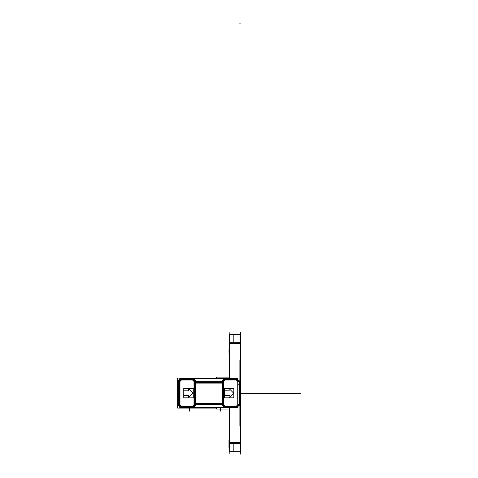<?xml version="1.0" encoding="UTF-8"?>
<svg xmlns="http://www.w3.org/2000/svg" width="478" height="478" viewBox="0 0 478 478"><rect width="100%" height="100%" fill="white"/><g stroke="black" fill="none" stroke-linecap="round" stroke-linejoin="round"><path stroke-width="0.72" d="M179.746 407.531L180.152 407.531M193.829 407.531L223.925 407.531M237.602 407.531L238.008 407.531M239.108 404.561L240.679 404.561L240.679 443.476L229.416 443.476L229.416 407.746M229.637 407.746L229.637 442.73L229.637 407.746L229.637 442.73L240.464 442.73L229.183 442.73L240.464 442.73L229.183 442.73L229.637 442.73L229.637 407.746L229.637 411.253L229.183 411.253M229.237 411.253L229.237 442.455M229.183 443.435L229.84 443.435M229.183 332.551L229.183 378.433M229.183 407.746L229.183 453.628M229.183 345.486L229.183 334.881L229.183 343.455L229.183 334.881L229.183 343.455L229.183 334.881L229.183 343.455L229.637 343.455L229.637 378.433L229.637 343.455L229.183 343.455L229.637 343.455L229.637 378.433L229.637 343.455L229.183 343.455M238.008 378.654L237.602 378.654M223.925 378.654L193.829 378.654M180.152 378.654L179.746 378.654M229.416 378.433L229.416 342.708L240.679 342.708L240.679 404.561M239.108 381.623L240.679 381.623M240.464 343.455L229.637 343.455L240.464 343.455M229.416 343.736L240.679 343.736M229.416 342.708L229.571 334.433M233.844 342.708L233.844 334.433L240.679 334.433L229.416 334.433M240.679 342.708L240.679 334.546M233.844 343.455L229.506 343.455M229.637 342.75L229.637 334.433M229.571 451.752L240.679 451.752L240.679 443.476M233.844 443.476L233.844 451.752L240.679 451.752M229.416 451.752L229.416 443.476M229.416 442.443L240.679 442.443M229.506 442.73L233.844 442.73M229.631 451.752L229.637 443.435M229.237 451.095A0.454 0.454 0 0 0 229.84 451.704L229.183 451.298L229.84 451.704M229.183 334.881L229.237 335.09A0.454 0.454 0 0 1 229.84 334.481M229.237 347.177L229.237 378.433M229.183 342.75L229.84 342.75M229.637 342.84L229.637 347.177L229.183 347.177M240.464 332.085L240.464 454.1M240.679 380.876L238.892 380.876M239.108 425.94L239.108 360.239M238.892 405.308L240.679 405.308M229.183 409.049L216.624 409.049L216.624 407.746M239.55 404.561L239.55 381.623M229.183 377.136L216.624 377.136L216.624 378.433M239.329 381.623L239.329 404.561M238.624 380.386L238.038 379.801M237.715 379.484L236.735 378.498M224.588 378.654L236.885 378.654M224.791 378.498L223.806 379.484M223.489 379.801L222.903 380.386M223.925 379.102L237.602 379.102M223.369 382.137L222.413 380.9M225.771 379.741L224.672 378.642M225.198 380.004L223.77 381.438L222.413 380.876L223.77 381.438L223.77 404.747L225.198 406.18L236.323 406.18L237.757 404.747L237.757 381.438L236.323 380.004L236.7 379.102L236.323 380.004L225.198 380.004L224.827 379.102L225.198 380.004L223.77 381.438L222.413 380.876L223.77 381.438L223.77 404.747L222.413 405.308L223.77 404.747L225.198 406.18L224.827 407.083L225.198 406.18L236.323 406.18L237.757 404.747L239.108 405.308L237.757 404.747L237.757 381.438L236.323 380.004L225.198 380.004L223.77 381.438L223.77 404.747L225.198 406.18L236.323 406.18L236.7 407.083L236.323 406.18L237.757 404.747L239.108 405.308L237.757 404.747L237.757 381.438L239.108 380.876L237.757 381.438L236.323 380.004L225.198 380.004L223.77 381.438L223.77 404.747L222.413 405.308L223.77 404.747L225.198 406.18L236.323 406.18L237.757 404.747L237.757 381.438L236.323 380.004L236.7 379.102L236.323 380.004L225.198 380.004L224.827 379.102L225.198 380.004L223.77 381.438M224.588 379.484L224.588 378.952M224.983 378.952L236.544 378.952M236.939 379.484L236.939 378.952M229.016 379.102L228.878 380.004L224.809 380.004M235.756 379.741L236.867 378.63L237.315 379.102M239.108 380.9L238.152 382.137M238.038 406.7L223.489 406.7L223.489 379.484L238.038 379.484L238.038 406.7M223.985 405.798L222.413 405.798L222.431 405.326L223.77 404.747L225.198 406.18L224.827 407.083L225.198 406.18M223.77 405.607L223.77 401.472L222.413 401.371L222.431 381.199M222.431 380.858L222.413 405.798M223.985 380.386L222.413 380.386M222.903 405.798L223.489 406.384M223.806 406.7L224.791 407.686M237.554 406.862L237.602 407.746L223.925 407.746L223.973 406.862M223.925 407.083L237.602 407.083M236.735 407.686L237.715 406.7M238.038 406.384L238.624 405.798M236.939 407.531L224.588 407.531M222.413 403.091L195.627 403.091M222.413 404.525L195.627 404.525M222.413 403.247L195.627 403.247M222.413 404.37L195.627 404.37M195.323 405.326L195.341 380.386L193.769 380.386M194.851 380.386L194.265 379.801M193.949 379.484L192.963 378.498M180.869 378.654L193.118 378.654M181.019 378.498L180.039 379.484M179.716 379.801L179.131 380.386M180.152 379.102L193.829 379.102M180.2 379.323L180.152 378.433L193.829 378.433L193.781 379.323M181.999 379.741L180.887 378.63L180.439 379.102M178.647 380.9L179.603 382.137M178.658 380.858L178.647 405.798L178.658 405.326L179.997 404.747L178.647 405.308L179.997 404.747L181.431 406.18L181.054 407.083L181.431 406.18L192.556 406.18L192.927 407.083L192.556 406.18L193.984 404.747L193.984 381.438L195.341 380.876L193.984 381.438L195.341 380.876L193.984 381.438L192.556 380.004L192.927 379.102L192.556 380.004L192.927 379.102L192.556 380.004L181.431 380.004L181.054 379.102L181.431 380.004L181.054 379.102L181.431 380.004L179.997 381.438L178.647 380.876L179.997 381.438L179.997 404.747L181.431 406.18L192.556 406.18L193.984 404.747L193.984 381.438L192.556 380.004L181.431 380.004L179.997 381.438L178.647 380.876L179.997 381.438L179.997 404.747L181.431 406.18L192.556 406.18L193.984 404.747L195.341 405.308L193.984 404.747L193.984 381.438L192.556 380.004L181.431 380.004L179.997 381.438L178.647 380.876M192.771 378.952L181.21 378.952M193.166 378.952L193.166 379.484M180.815 378.952L180.815 379.484M192.945 380.004L188.876 380.004L188.738 379.102M194.385 382.137L195.341 380.9M193.082 378.642L191.983 379.741M179.716 379.484L194.265 379.484L194.265 406.7L179.716 406.7L179.716 379.484M181.21 407.232L192.771 407.232M180.815 407.232L180.815 406.7M193.166 407.232L193.166 406.7M181.043 406.18L185.106 406.18L185.243 407.083M179.603 404.047L178.647 405.284M180.899 407.543L181.999 406.443M179.131 405.798L179.716 406.384M180.039 406.7L181.019 407.686M193.781 406.862L193.829 407.746L180.152 407.746L180.2 406.862M193.118 407.531L180.869 407.531M179.997 380.572L179.997 384.712L178.647 384.814L178.658 404.986M178.647 380.386L180.212 380.386M178.658 405.798L180.212 405.798M195.627 383.093L222.413 383.093M195.627 381.659L222.413 381.659M195.627 382.938L222.413 382.938M195.627 381.808L222.413 381.808M222.413 403.653L195.627 403.653M222.413 382.531L195.627 382.531M216.624 408.11L177.631 408.11L177.631 378.074L216.624 378.074M178.647 384.067L178.204 384.067M178.647 402.476L178.647 383.709M178.204 402.118L178.647 402.118M178.425 402.476L178.425 383.709M192.963 407.686L193.949 406.7M194.265 406.384L194.851 405.798M191.983 406.443L193.094 407.555L193.542 407.083M195.341 405.284L194.385 404.047M180.152 407.083L193.829 407.083M195.323 401.371L195.323 381.199M195.323 380.858L195.341 380.386M195.341 405.798L193.769 405.798M193.984 405.607L193.984 401.472L195.341 401.371M188.487 391.052L188.487 388.363M188.338 388.429L193.154 393.245M193.154 392.94L188.338 397.756M188.487 397.821L188.487 395.133M188.708 395.348L183.761 395.348M183.976 395.563L183.976 390.622M183.761 390.837L188.708 390.837M183.761 388.363L193.22 388.363L193.22 397.821L183.761 397.821L183.761 388.363M195.341 380.422L195.341 405.762M238.152 404.047L239.108 405.284M235.756 406.443L236.855 407.543M236.939 406.7L236.939 407.232M236.544 407.232L224.983 407.232M224.588 406.7L224.588 407.232M232.511 407.083L232.649 406.18L236.712 406.18M225.771 406.443L224.66 407.555L224.212 407.083M222.413 405.284L223.369 404.047M237.542 380.386L239.108 380.386L239.096 380.858M239.096 384.814L239.096 404.986M239.096 405.326L239.108 405.798L237.542 405.798M239.108 384.814L237.757 384.712L237.757 380.572M229.099 391.052L229.099 388.363M228.95 388.429L233.766 393.245M233.766 392.94L228.95 397.756M229.099 397.821L229.099 395.133M229.315 395.348L224.373 395.348M224.588 395.563L224.588 390.622M224.373 390.837L229.315 390.837M224.373 388.363L233.832 388.363L233.832 397.821L224.373 397.821L224.373 388.363M223.973 379.323L223.925 378.433L237.602 378.433L237.554 379.323M229.046 357.442L228.956 349.771M240.679 357.442L240.691 349.771M229.183 350.44L229.183 345.044M240.679 345.044L240.679 350.44M240.679 345.486L240.679 338.042M229.183 436.187L229.183 428.742M240.679 428.742L240.679 436.187M229.183 441.14L229.183 435.745M240.679 435.745L240.679 441.14M228.956 448.143L228.956 440.471M240.679 448.143L240.691 440.471M223.925 378.433L193.829 378.433M193.829 407.746L223.925 407.746M192.556 406.18L192.927 407.083L192.556 406.18L193.984 404.747L193.984 381.438L192.556 380.004L181.431 380.004L179.997 381.438L179.997 404.747L181.431 406.18L181.054 407.083L181.431 406.18L192.556 406.18L193.984 404.747L195.341 405.308M239.108 380.876L237.757 381.438L239.108 380.876L237.757 381.438L236.323 380.004M220.579 407.746L220.579 411.14L220.579 407.746M245.489 393.322L242.436 393.322L245.489 393.322M262.464 393.322L299.915 393.322L262.464 393.322M240.679 393.322L300.369 393.322L240.679 393.322M249.797 393.322L257.015 393.322L249.797 393.322M289.537 393.322C298.852 393.322 298.852 393.322 289.537 393.322L277.354 393.322L289.537 393.322C298.852 393.322 298.852 393.322 289.537 393.322L277.354 393.322L289.537 393.322C298.852 393.322 298.852 393.322 289.537 393.322L284.571 393.322L289.537 393.322C298.852 393.322 298.852 393.322 289.537 393.322L277.354 393.322L289.537 393.322M243.87 393.322L250.962 393.322L243.87 393.322M229.237 343.455L229.84 343.455M277.354 393.322L284.571 393.322L277.354 393.322M239.108 393.089L243.625 393.089M238.892 23.9L240.679 23.9M242.25 393.322L245.668 393.322L242.25 393.322M242.932 393.322L240.476 393.322L242.932 393.322M239.789 393.322L243.619 393.322L239.789 393.322M224.678 378.654L236.939 378.654M193.984 381.438L192.556 380.004M181.431 380.004L179.997 381.438L179.997 404.747L181.431 406.18M178.647 405.308L179.997 404.747M242.836 393.322L240.577 393.322L242.836 393.322M239.55 393.322L243.959 393.322L239.55 393.322M253.89 393.322L251.858 393.322L253.89 393.322M236.323 406.18L236.7 407.083L236.323 406.18L237.757 404.747M236.843 407.531L224.678 407.531M242.591 393.322L245.931 393.322L242.591 393.322M241.892 393.322L246.128 393.322L241.892 393.322M241.934 393.322L241.48 393.322L241.934 393.322M241.79 393.322L246.128 393.322L241.79 393.322M189.473 407.746L189.473 411.14L189.473 407.746M245.316 393.322L239.108 393.322L245.316 393.322M239.329 393.322L247.347 393.322L239.329 393.322"/></g></svg>
